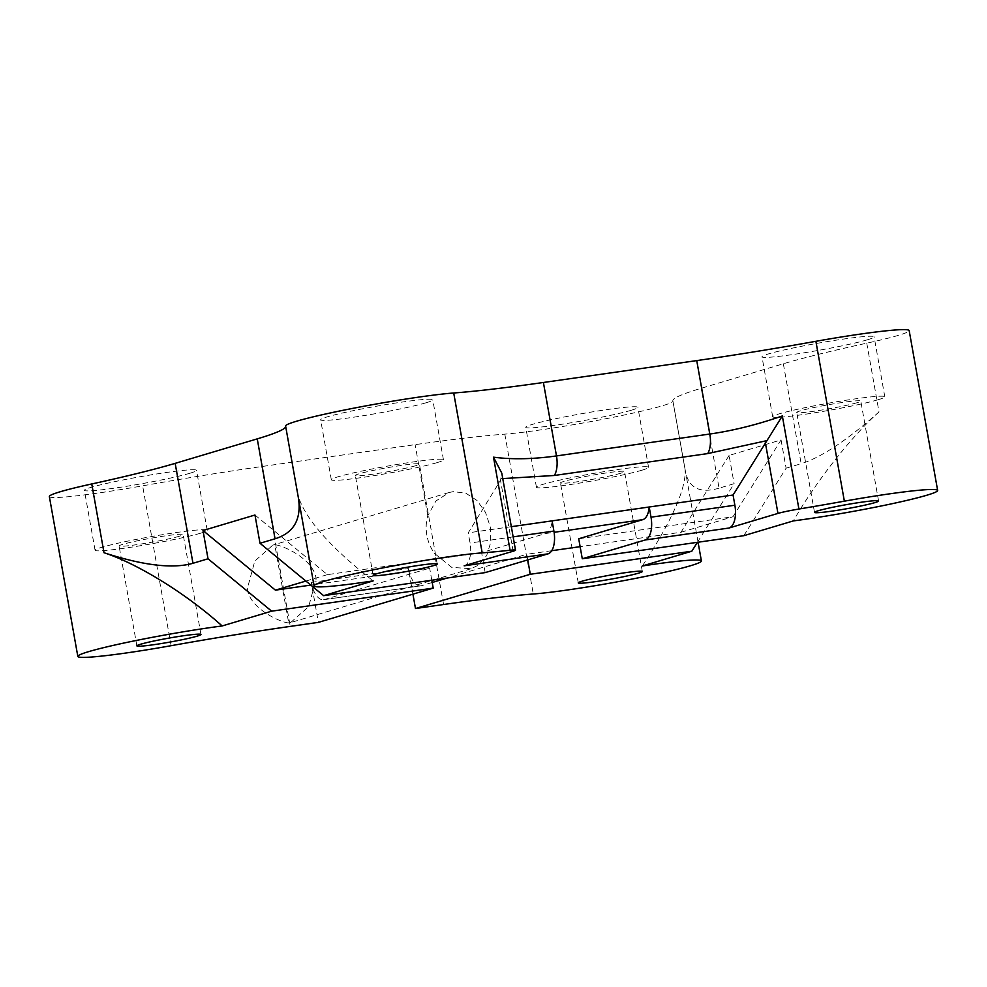 <?xml version="1.0" encoding="UTF-8"?>
<svg xmlns="http://www.w3.org/2000/svg" width="987" height="987" viewBox="0 0 987 987"><rect width="100%" height="100%" fill="white"/><g stroke="black" fill="none" stroke-linecap="round" stroke-linejoin="round"><path stroke-width="0.74" stroke-dasharray="4.93 3.7" d="M49.35 496.547A92.544 5.811 169.9 0 0 142.634 485.826A244.06 15.323 -10.1 0 1 261.789 466.53L415.12 444.643A244.06 15.323 -10.1 0 1 504.813 434.132A92.544 5.811 169.9 0 0 607.659 418.389A92.544 5.811 169.9 0 0 672.924 401.092A92.544 5.811 169.9 0 0 672.9 401.018A244.06 15.323 -10.1 0 1 672.85 400.833A244.06 15.323 -10.1 0 1 701.276 388.261L783.345 363.771A244.06 15.323 -10.1 0 1 866.771 343.168A92.544 5.811 169.9 0 0 909.175 330.583M189.886 473.254A56.95 3.578 -10.1 0 1 127.126 486.209A56.95 3.578 -10.1 0 1 84.388 490.305A56.95 3.578 -10.1 0 1 139.833 476.795A56.95 3.578 -10.1 0 1 196.524 470.33A56.95 3.578 -10.1 0 1 189.886 473.254M631.248 410.259A56.95 3.578 -10.1 0 1 568.475 423.213A56.95 3.578 -10.1 0 1 525.75 427.309A56.95 3.578 -10.1 0 1 581.195 413.8A56.95 3.578 -10.1 0 1 637.886 407.335A56.95 3.578 -10.1 0 1 631.248 410.259M867.499 339.762A56.95 3.578 -10.1 0 1 804.726 352.704A56.95 3.578 -10.1 0 1 762.001 356.8A56.95 3.578 -10.1 0 1 817.446 343.291A56.95 3.578 -10.1 0 1 874.137 336.826A56.95 3.578 -10.1 0 1 867.499 339.762M426.137 402.758A56.95 3.578 -10.1 0 1 363.376 415.7A56.95 3.578 -10.1 0 1 320.639 419.796A56.95 3.578 -10.1 0 1 376.084 406.286A56.95 3.578 -10.1 0 1 432.775 399.821A56.95 3.578 -10.1 0 1 426.137 402.758M415.638 465.728A32.546 2.048 -10.1 0 1 379.761 473.131A32.546 2.048 -10.1 0 1 355.345 475.475A32.546 2.048 -10.1 0 1 387.027 467.752A32.546 2.048 -10.1 0 1 419.426 464.063A32.546 2.048 -10.1 0 1 415.638 465.728M436.822 462.706A56.95 3.578 -10.1 0 1 374.048 475.66A56.95 3.578 -10.1 0 1 331.324 479.756A56.95 3.578 -10.1 0 1 386.756 466.246A56.95 3.578 -10.1 0 1 443.447 459.782A56.95 3.578 -10.1 0 1 436.822 462.706M179.387 536.237A32.546 2.048 -10.1 0 1 143.51 543.627A32.546 2.048 -10.1 0 1 119.094 545.971A32.546 2.048 -10.1 0 1 150.777 538.248A32.546 2.048 -10.1 0 1 183.175 534.559A32.546 2.048 -10.1 0 1 179.387 536.237M200.571 533.214A56.95 3.578 -10.1 0 1 137.798 546.156A56.95 3.578 -10.1 0 1 95.073 550.252A56.95 3.578 -10.1 0 1 150.505 536.743A56.95 3.578 -10.1 0 1 207.196 530.278A56.95 3.578 -10.1 0 1 200.571 533.214M856.987 402.733A32.546 2.048 -10.1 0 1 821.122 410.136A32.546 2.048 -10.1 0 1 796.706 412.48A32.546 2.048 -10.1 0 1 828.389 404.756A32.546 2.048 -10.1 0 1 860.787 401.067A32.546 2.048 -10.1 0 1 856.987 402.733M878.183 399.71A56.95 3.578 -10.1 0 1 815.41 412.665A56.95 3.578 -10.1 0 1 772.685 416.761A56.95 3.578 -10.1 0 1 828.118 403.251A56.95 3.578 -10.1 0 1 884.808 396.786A56.95 3.578 -10.1 0 1 878.183 399.71M620.737 473.242A32.546 2.048 -10.1 0 1 584.872 480.632A32.546 2.048 -10.1 0 1 560.456 482.976A32.546 2.048 -10.1 0 1 592.138 475.253A32.546 2.048 -10.1 0 1 624.537 471.564A32.546 2.048 -10.1 0 1 620.737 473.242M641.932 470.219A56.95 3.578 -10.1 0 1 579.159 483.161A56.95 3.578 -10.1 0 1 536.434 487.257A56.95 3.578 -10.1 0 1 591.867 473.748A56.95 3.578 -10.1 0 1 648.558 467.283A56.95 3.578 -10.1 0 1 641.932 470.219M288.673 622.809C284.157 623.611 249.773 609.867 247.305 588.758L254.806 561.048L272.831 545.12L274.793 544.873C279.309 544.084 313.693 557.815 316.161 578.937L308.66 606.647L290.634 622.575L288.673 622.809L274.793 544.873M426.853 535.176A39.665 34.681 -106.6 0 1 427.79 515.745L435.909 501.001L449.11 492.525L453.193 491.637L465.741 493.13L477.017 500.483L485.481 512.315L490.317 526.959L490.786 542.184L486.714 555.484L478.498 565.082L471.095 568.722L451.701 567.352L434.49 553.399A39.665 34.681 -106.6 0 1 426.853 535.176M866.771 343.168L879.01 411.937C851.621 436.205 816.224 481.212 793.326 520.914M701.276 388.261L719.067 488.183L734.118 483.692L697.402 542.319M719.067 488.183C699.832 493.734 688.593 488.034 685.36 471.083L685.151 469.787C686.051 488.935 671.777 521 642.327 565.983M298.506 498.497L297.864 494.882C304.527 518.138 329.621 546.81 373.16 580.887M743.816 535.694L786.096 468.183L781.062 439.918L729.085 455.426L734.118 483.692M786.096 468.183L801.148 463.693L783.345 363.771M879.01 411.937C847.167 440.239 821.209 457.499 801.148 463.693M432.195 582.49L421.375 585.723A20.345 9.784 81.9 0 1 420.684 585.871L323.588 599.726A20.345 9.784 -98.1 0 1 311.263 582.416L318.382 622.378M412.924 594.174L408.359 568.561A20.345 9.784 81.9 0 0 420.684 585.871M485.172 572.608L481.619 552.621L545.675 533.511A20.345 9.784 -98.1 0 0 552.091 520.865M527.749 559.913L526.737 554.275L447.086 578.049M431.8 580.233L429.641 568.142L310.806 585.094M729.085 455.426L680.968 532.264L580.122 546.662M551.733 550.709L526.737 554.275M323.588 599.726A20.345 9.784 -98.1 0 0 324.279 599.578L429.641 568.142M464.161 565.822A20.345 9.784 -98.1 0 0 470.046 543.023L468.233 532.832L500.52 480.361L501.791 473.155M254.967 515.017L327.388 574.644L481.619 552.621M327.388 574.644L305.896 581.059M578.715 538.766L732.946 516.756L781.062 439.918M680.968 532.264L732.946 516.756M511.328 526.676L468.233 532.832M171.109 645.695L142.634 485.826M297.864 494.882L285.625 426.113M261.789 466.53L290.264 626.4M685.151 469.787L672.9 401.018M504.813 434.132L533.288 594.001M427.79 515.745L415.12 444.643M443.595 604.513L434.49 553.399M311.263 582.416L408.359 568.561M513.141 551.215L500.52 480.361M501.458 478.547L502.753 478.584M513.141 536.866L470.046 543.023M545.675 533.511L554.114 532.301M421.375 585.723L324.279 599.578M437.216 563.972L419.426 464.063M373.148 575.384L355.345 475.475M443.447 459.782L432.775 399.821M331.324 479.756L320.639 419.796M200.966 634.481L183.175 534.559M136.897 645.893L119.094 545.971M207.196 530.278L196.524 470.33M95.073 550.252L84.388 490.305M878.578 500.977L860.787 401.067M814.509 512.389L796.706 412.48M884.808 396.786L874.137 336.826M772.685 416.761L762.001 356.8M642.327 571.485L624.537 471.564M578.259 582.898L560.456 482.976M648.558 467.283L637.886 407.335M536.434 487.257L525.75 427.309M449.11 492.513L272.831 545.12M471.095 568.722L290.634 622.575M285.675 426.298L298.185 496.56M672.924 401.092L698.068 542.221M672.85 400.833L685.36 471.083"/><path stroke-width="1.48" d="M91.754 483.963A92.544 5.811 169.9 0 0 49.35 496.547L77.825 656.417A92.544 5.811 169.9 0 0 171.109 645.695A244.06 15.323 169.9 0 1 290.264 626.4L318.382 622.378L433.207 588.116L271.659 611.175L208.023 558.79L192.971 563.281L175.168 463.359A244.06 15.323 -10.1 0 1 91.754 483.963L104.005 552.732C137.662 563.614 186.457 593.853 222.149 625.955L271.659 611.175M285.687 426.532A244.06 15.323 -10.1 0 1 257.249 438.87L175.168 463.359M765.332 442.558L777.953 513.413A20.345 1.283 -10.1 0 1 798.915 509.033L782.333 415.946L733.057 495.03L734.871 505.221L651.013 517.188A20.345 9.784 81.9 0 1 645.116 540L582.281 558.753L743.816 535.694L793.326 520.914A92.544 5.811 169.9 0 0 888.547 504.468A92.544 5.811 169.9 0 0 937.65 490.453L909.175 330.583A92.544 5.811 169.9 0 0 815.891 341.305A244.06 15.323 -10.1 0 1 696.736 360.6L543.405 382.487A244.06 15.323 -10.1 0 1 453.712 392.999A92.544 5.811 169.9 0 0 350.866 408.741A92.544 5.811 169.9 0 0 285.601 426.039L314.076 585.908A92.544 5.811 169.9 0 0 373.16 580.887L323.637 595.667L485.172 572.608L548.019 553.855A20.345 9.784 -98.1 0 0 553.904 531.055L513.141 536.866M453.712 392.999L482.187 552.868A244.06 15.323 169.9 0 0 510.082 550.252A20.345 1.283 -10.1 0 1 515.51 550.166A20.345 1.283 -10.1 0 1 513.141 551.215L464.161 565.822L548.019 553.855M482.187 552.868A92.544 5.811 169.9 0 0 379.341 568.611A92.544 5.811 169.9 0 0 314.076 585.908M433.429 565.65A32.546 2.048 -10.1 0 1 397.564 573.052A32.546 2.048 -10.1 0 1 373.148 575.384A32.546 2.048 -10.1 0 1 404.83 567.673A32.546 2.048 -10.1 0 1 437.216 563.972A32.546 2.048 -10.1 0 1 433.429 565.65M222.149 625.955A92.544 5.811 169.9 0 0 126.928 642.401A92.544 5.811 169.9 0 0 77.825 656.417M197.178 636.146A32.546 2.048 -10.1 0 1 161.313 643.549A32.546 2.048 -10.1 0 1 136.897 645.893A32.546 2.048 -10.1 0 1 168.58 638.17A32.546 2.048 -10.1 0 1 200.966 634.481A32.546 2.048 -10.1 0 1 197.178 636.146M937.65 490.453A92.544 5.811 169.9 0 0 844.366 501.174L815.891 341.305M798.915 509.033A244.06 15.323 169.9 0 0 844.366 501.174M777.953 513.413L728.974 528.033A20.345 9.784 81.9 0 0 734.871 505.221M874.79 502.654A32.546 2.048 -10.1 0 1 838.925 510.057A32.546 2.048 -10.1 0 1 814.509 512.389A32.546 2.048 -10.1 0 1 846.18 504.678A32.546 2.048 -10.1 0 1 878.578 500.977A32.546 2.048 -10.1 0 1 874.79 502.654M530.303 574.261L415.478 608.523L443.595 604.513A244.06 15.323 169.9 0 1 533.288 594.001A92.544 5.811 169.9 0 0 636.134 578.259A92.544 5.811 169.9 0 0 701.399 560.961A92.544 5.811 169.9 0 0 642.327 565.983L691.838 551.202L530.303 574.261L527.749 559.913M638.54 573.151A32.546 2.048 -10.1 0 1 602.675 580.553A32.546 2.048 -10.1 0 1 578.259 582.898A32.546 2.048 -10.1 0 1 609.929 575.174A32.546 2.048 -10.1 0 1 642.327 571.485A32.546 2.048 -10.1 0 1 638.54 573.151M697.402 542.319L691.838 551.202M257.249 438.87L275.052 538.779C293.632 533.017 301.454 519.581 298.506 498.497M104.005 552.732C143.177 565.502 172.836 569.018 192.971 563.281M415.478 608.523L412.924 594.174M733.057 495.03L552.091 520.865L553.904 531.055M447.086 578.049L432.195 582.49M433.207 588.116L431.8 580.233M310.806 585.094L275.422 590.152L202.989 530.525L254.967 515.017L260 543.269L323.637 595.667M208.023 558.79L202.989 530.525M580.122 546.662L551.733 550.709M782.333 415.946C757.189 424.669 733.02 430.69 709.813 434.033L556.483 455.92C533.313 459.202 512.315 459.621 493.5 457.178L510.082 550.252M515.51 550.166L501.791 473.155L493.5 457.178M275.052 538.779L260 543.269M305.896 581.059L275.422 590.152M582.281 558.753L578.715 538.766L642.771 519.655A20.345 9.784 81.9 0 0 649.199 506.997L651.013 517.188M552.091 520.865L511.328 526.676M645.116 540L728.974 528.033M696.736 360.6L709.813 434.033A20.345 9.784 -98.1 0 1 707.704 453.588L766.652 440.683M502.753 478.584L554.361 475.475A20.345 9.784 -98.1 0 0 556.483 455.92L543.405 382.487M554.361 475.475L707.704 453.588M554.114 532.301L642.771 519.655M698.068 542.221L701.399 560.961"/></g></svg>
